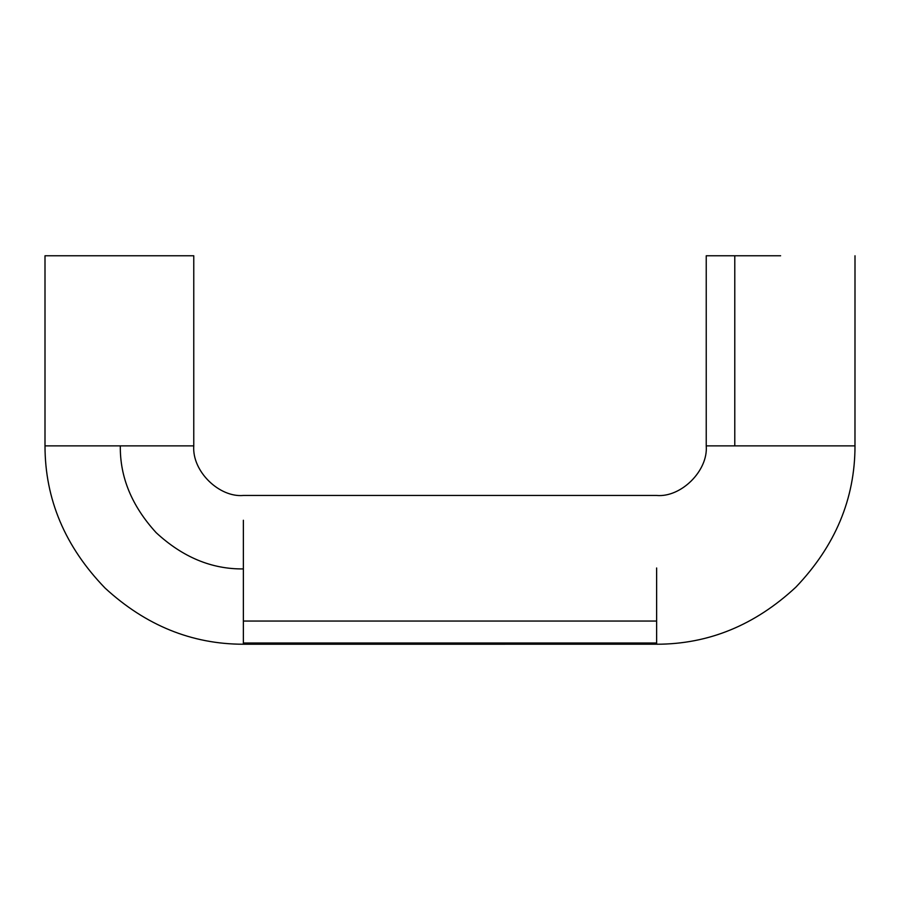 <?xml version="1.0" encoding="UTF-8"?>
<svg xmlns="http://www.w3.org/2000/svg" width="900" height="900" viewBox="0 0 900 900"><rect width="100%" height="100%" fill="white"/><g stroke="black" fill="none" stroke-linecap="round" stroke-linejoin="round"><path stroke-width="1.35" d="M780.615 255.769L706.298 255.769M119.385 255.769L193.77 255.769L45 255.769L45 445.871L120.319 445.871C119.869 477.101 131.816 506.036 156.172 532.688C182.722 557.224 211.792 569.306 243.371 568.913L243.371 621.056L656.629 621.056L656.629 644.209L243.371 644.231C191.925 644.22 145.845 625.523 105.131 588.139C65.07 546.705 45.023 499.275 45 445.871M243.371 621.056L243.371 644.231M243.371 520.256L243.371 568.913M656.629 567.979L656.629 621.056M243.371 612.36L243.371 619.436M120.015 445.871L85.252 445.871M706.298 445.871L854.977 445.871L855 255.769M734.783 445.871L734.783 255.769M193.59 445.871L120.319 445.871M243.371 643.005L656.629 643.005M193.77 255.769L193.77 445.871C191.925 471.442 219.375 497.655 243.371 495.461L656.629 495.461C680.884 497.678 708.278 470.902 706.23 445.871L706.23 255.769M855 445.871C854.977 498.791 835.279 545.884 795.881 587.137C754.988 625.185 708.57 644.22 656.629 644.231"/></g></svg>
